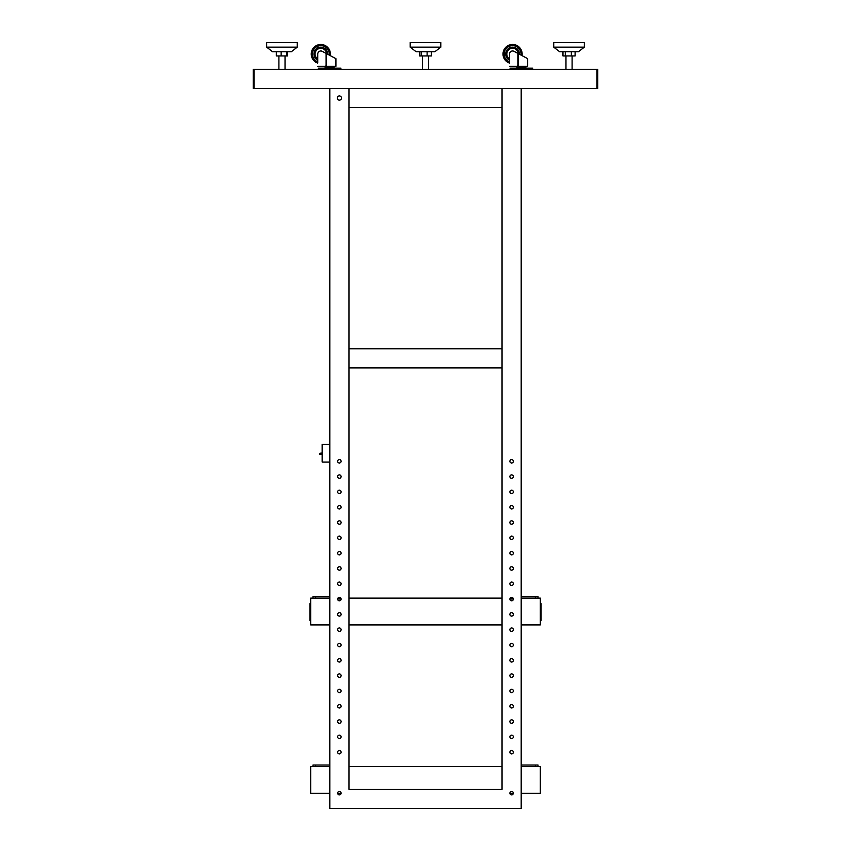 <?xml version="1.0" encoding="UTF-8"?>
<svg xmlns="http://www.w3.org/2000/svg" width="851" height="851" viewBox="0 0 851 851"><rect width="100%" height="100%" fill="white"/><g stroke="black" fill="none" stroke-linecap="round" stroke-linejoin="round"><path stroke-width="1.28" d="M517.94 68.197L517.94 67.048L516.982 67.048L525.78 67.048A0.574 0.574 0 0 0 526.354 66.474A0.574 0.574 0 0 1 525.78 67.048L524.822 67.048L524.822 68.197M517.876 65.516L517.876 53.4L514.025 51.337A3.064 3.064 0 0 0 509.515 54.028L509.515 63.102A9.574 9.574 0 0 1 503.005 54.028A9.574 9.574 0 0 0 509.515 63.102M527.12 58.357L522.014 55.623A9.574 9.574 0 0 0 512.579 44.465A9.574 9.574 0 0 0 503.005 54.028A9.574 9.574 0 0 1 512.579 44.465A9.574 9.574 0 0 1 522.142 54.028A9.574 9.574 0 0 0 512.579 44.465A9.574 9.574 0 0 0 503.005 54.028M326.178 68.197L326.178 67.048L325.22 67.048L334.017 67.048A0.574 0.574 0 0 0 334.592 66.474A0.574 0.574 0 0 1 334.017 67.048L333.06 67.048L333.06 68.197M326.114 65.516L326.114 53.4L322.263 51.337A3.064 3.064 0 0 0 317.753 54.028L317.753 63.102A9.574 9.574 0 0 1 311.243 54.028A9.574 9.574 0 0 0 317.753 63.102M335.358 58.357L330.252 55.623A9.574 9.574 0 0 0 320.816 44.465A9.574 9.574 0 0 0 311.243 54.028A9.574 9.574 0 0 1 320.816 44.465A9.574 9.574 0 0 1 330.379 54.028A9.574 9.574 0 0 0 320.816 44.465A9.574 9.574 0 0 0 311.243 54.028M334.592 66.282L324.646 66.474A0.574 0.574 0 0 0 325.22 67.048L326.178 67.048M322.157 454.402L319.859 454.402L319.859 453.253L322.157 453.03M329.805 444.445L322.157 444.445L322.157 462.05L329.805 462.05M540.332 603.678L541.098 603.678L541.098 620.517L540.332 620.517M310.668 605.593L309.902 605.593L309.902 603.678L310.668 603.678M310.668 620.517L309.902 620.517L309.902 618.603L310.668 618.603M309.902 605.593L309.902 618.603M312.966 766.538L312.966 765.006L312.966 766.538L312.966 765.006L329.805 765.006M329.805 624.921L310.668 624.921L310.668 598.125L329.805 598.125M562.968 51.741L562.968 55.943L575.106 55.943L575.106 51.741M565.287 51.741L565.287 55.943M571.361 51.741L571.361 55.943M584.35 42.55L584.35 47.145L578.414 51.741L559.66 51.741L553.724 47.145L553.724 42.55L584.329 42.55M584.329 47.145L553.724 47.145L559.66 51.741M521.195 766.538L540.332 766.538L540.332 793.334L521.195 793.334M502.047 766.538L348.953 766.538M329.805 793.334L310.668 793.334L310.668 766.538L329.805 766.538M348.953 789.313L502.047 789.313L502.047 88.483L348.953 88.483L348.953 789.313M513.334 793.334L509.909 793.334M341.091 793.334L337.666 793.334M329.805 88.483L329.805 808.45L521.195 808.45L521.195 88.483L502.047 88.483L502.047 107.62L348.953 107.62L348.953 88.483L329.805 88.483M341.485 98.046A2.106 2.106 0 0 1 339.379 100.152A2.106 2.106 0 0 1 337.273 98.046A2.106 2.106 0 0 1 339.379 95.94A2.106 2.106 0 0 1 341.485 98.046M337.656 752.188A1.723 1.723 0 0 0 339.379 753.912A1.723 1.723 0 0 0 341.102 752.188A1.723 1.723 0 0 0 339.379 750.465A1.723 1.723 0 0 0 337.656 752.188M337.656 736.87A1.723 1.723 0 0 0 339.379 738.594A1.723 1.723 0 0 0 341.102 736.87A1.723 1.723 0 0 0 339.379 735.147A1.723 1.723 0 0 0 337.656 736.87M337.656 721.563A1.723 1.723 0 0 0 339.379 723.286A1.723 1.723 0 0 0 341.102 721.563A1.723 1.723 0 0 0 339.379 719.84A1.723 1.723 0 0 0 337.656 721.563M337.656 706.256A1.723 1.723 0 0 0 339.379 707.979A1.723 1.723 0 0 0 341.102 706.256A1.723 1.723 0 0 0 339.379 704.532A1.723 1.723 0 0 0 337.656 706.256M337.656 690.948A1.723 1.723 0 0 0 339.379 692.661A1.723 1.723 0 0 0 341.102 690.948A1.723 1.723 0 0 0 339.379 689.225A1.723 1.723 0 0 0 337.656 690.948M337.656 675.63A1.723 1.723 0 0 0 339.379 677.353A1.723 1.723 0 0 0 341.102 675.63A1.723 1.723 0 0 0 339.379 673.907A1.723 1.723 0 0 0 337.656 675.63M337.656 660.323A1.723 1.723 0 0 0 339.379 662.046A1.723 1.723 0 0 0 341.102 660.323A1.723 1.723 0 0 0 339.379 658.6A1.723 1.723 0 0 0 337.656 660.323M337.656 645.015A1.723 1.723 0 0 0 339.379 646.739A1.723 1.723 0 0 0 341.102 645.015A1.723 1.723 0 0 0 339.379 643.292A1.723 1.723 0 0 0 337.656 645.015M337.656 629.697A1.723 1.723 0 0 0 339.379 631.421A1.723 1.723 0 0 0 341.102 629.697A1.723 1.723 0 0 0 339.379 627.974A1.723 1.723 0 0 0 337.656 629.697M337.656 614.39A1.723 1.723 0 0 0 339.379 616.113A1.723 1.723 0 0 0 341.102 614.39A1.723 1.723 0 0 0 339.379 612.667A1.723 1.723 0 0 0 337.656 614.39M337.656 599.083A1.723 1.723 0 0 0 339.379 600.806A1.723 1.723 0 0 0 341.102 599.083A1.723 1.723 0 0 0 339.379 597.359A1.723 1.723 0 0 0 337.656 599.083M337.656 583.775A1.723 1.723 0 0 0 339.379 585.488A1.723 1.723 0 0 0 341.102 583.775A1.723 1.723 0 0 0 339.379 582.052A1.723 1.723 0 0 0 337.656 583.775M337.656 568.457A1.723 1.723 0 0 0 339.379 570.181A1.723 1.723 0 0 0 341.102 568.457A1.723 1.723 0 0 0 339.379 566.734A1.723 1.723 0 0 0 337.656 568.457M337.656 553.15A1.723 1.723 0 0 0 339.379 554.873A1.723 1.723 0 0 0 341.102 553.15A1.723 1.723 0 0 0 339.379 551.427A1.723 1.723 0 0 0 337.656 553.15M337.656 537.843A1.723 1.723 0 0 0 339.379 539.566A1.723 1.723 0 0 0 341.102 537.843A1.723 1.723 0 0 0 339.379 536.119A1.723 1.723 0 0 0 337.656 537.843M337.656 522.525A1.723 1.723 0 0 0 339.379 524.248A1.723 1.723 0 0 0 341.102 522.525A1.723 1.723 0 0 0 339.379 520.812A1.723 1.723 0 0 0 337.656 522.525M337.656 507.217A1.723 1.723 0 0 0 339.379 508.941A1.723 1.723 0 0 0 341.102 507.217A1.723 1.723 0 0 0 339.379 505.494A1.723 1.723 0 0 0 337.656 507.217M337.656 491.91A1.723 1.723 0 0 0 339.379 493.633A1.723 1.723 0 0 0 341.102 491.91A1.723 1.723 0 0 0 339.379 490.187A1.723 1.723 0 0 0 337.656 491.91M337.656 476.603A1.723 1.723 0 0 0 339.379 478.326A1.723 1.723 0 0 0 341.102 476.603A1.723 1.723 0 0 0 339.379 474.879A1.723 1.723 0 0 0 337.656 476.603M337.656 461.285A1.723 1.723 0 0 0 339.379 463.008A1.723 1.723 0 0 0 341.102 461.285A1.723 1.723 0 0 0 339.379 459.561A1.723 1.723 0 0 0 337.656 461.285M511.621 791.419A1.723 1.723 0 0 1 513.344 793.143A1.723 1.723 0 0 1 511.621 794.866A1.723 1.723 0 0 1 509.898 793.143A1.723 1.723 0 0 1 511.621 791.419M339.379 791.419A1.723 1.723 0 0 1 341.102 793.143A1.723 1.723 0 0 1 339.379 794.866A1.723 1.723 0 0 1 337.656 793.143A1.723 1.723 0 0 1 339.379 791.419M511.621 753.912A1.723 1.723 0 0 0 513.344 752.188A1.723 1.723 0 0 0 511.621 750.465A1.723 1.723 0 0 0 509.898 752.188A1.723 1.723 0 0 0 511.621 753.912M511.621 463.008A1.723 1.723 0 0 0 513.344 461.285A1.723 1.723 0 0 0 511.621 459.561A1.723 1.723 0 0 0 509.898 461.285A1.723 1.723 0 0 0 511.621 463.008M511.621 478.326A1.723 1.723 0 0 0 513.344 476.603A1.723 1.723 0 0 0 511.621 474.879A1.723 1.723 0 0 0 509.898 476.603A1.723 1.723 0 0 0 511.621 478.326M511.621 493.633A1.723 1.723 0 0 0 513.344 491.91A1.723 1.723 0 0 0 511.621 490.187A1.723 1.723 0 0 0 509.898 491.91A1.723 1.723 0 0 0 511.621 493.633M511.621 508.941A1.723 1.723 0 0 0 513.344 507.217A1.723 1.723 0 0 0 511.621 505.494A1.723 1.723 0 0 0 509.898 507.217A1.723 1.723 0 0 0 511.621 508.941M511.621 524.248A1.723 1.723 0 0 0 513.344 522.525A1.723 1.723 0 0 0 511.621 520.812A1.723 1.723 0 0 0 509.898 522.525A1.723 1.723 0 0 0 511.621 524.248M511.621 539.566A1.723 1.723 0 0 0 513.344 537.843A1.723 1.723 0 0 0 511.621 536.119A1.723 1.723 0 0 0 509.898 537.843A1.723 1.723 0 0 0 511.621 539.566M511.621 554.873A1.723 1.723 0 0 0 513.344 553.15A1.723 1.723 0 0 0 511.621 551.427A1.723 1.723 0 0 0 509.898 553.15A1.723 1.723 0 0 0 511.621 554.873M511.621 570.181A1.723 1.723 0 0 0 513.344 568.457A1.723 1.723 0 0 0 511.621 566.734A1.723 1.723 0 0 0 509.898 568.457A1.723 1.723 0 0 0 511.621 570.181M511.621 585.488A1.723 1.723 0 0 0 513.344 583.775A1.723 1.723 0 0 0 511.621 582.052A1.723 1.723 0 0 0 509.898 583.775A1.723 1.723 0 0 0 511.621 585.488M511.621 600.806A1.723 1.723 0 0 0 513.344 599.083A1.723 1.723 0 0 0 511.621 597.359A1.723 1.723 0 0 0 509.898 599.083A1.723 1.723 0 0 0 511.621 600.806M511.621 616.113A1.723 1.723 0 0 0 513.344 614.39A1.723 1.723 0 0 0 511.621 612.667A1.723 1.723 0 0 0 509.898 614.39A1.723 1.723 0 0 0 511.621 616.113M511.621 631.421A1.723 1.723 0 0 0 513.344 629.697A1.723 1.723 0 0 0 511.621 627.974A1.723 1.723 0 0 0 509.898 629.697A1.723 1.723 0 0 0 511.621 631.421M511.621 646.739A1.723 1.723 0 0 0 513.344 645.015A1.723 1.723 0 0 0 511.621 643.292A1.723 1.723 0 0 0 509.898 645.015A1.723 1.723 0 0 0 511.621 646.739M511.621 662.046A1.723 1.723 0 0 0 513.344 660.323A1.723 1.723 0 0 0 511.621 658.6A1.723 1.723 0 0 0 509.898 660.323A1.723 1.723 0 0 0 511.621 662.046M511.621 677.353A1.723 1.723 0 0 0 513.344 675.63A1.723 1.723 0 0 0 511.621 673.907A1.723 1.723 0 0 0 509.898 675.63A1.723 1.723 0 0 0 511.621 677.353M511.621 692.661A1.723 1.723 0 0 0 513.344 690.948A1.723 1.723 0 0 0 511.621 689.225A1.723 1.723 0 0 0 509.898 690.948A1.723 1.723 0 0 0 511.621 692.661M511.621 707.979A1.723 1.723 0 0 0 513.344 706.256A1.723 1.723 0 0 0 511.621 704.532A1.723 1.723 0 0 0 509.898 706.256A1.723 1.723 0 0 0 511.621 707.979M511.621 723.286A1.723 1.723 0 0 0 513.344 721.563A1.723 1.723 0 0 0 511.621 719.84A1.723 1.723 0 0 0 509.898 721.563A1.723 1.723 0 0 0 511.621 723.286M511.621 738.594A1.723 1.723 0 0 0 513.344 736.87A1.723 1.723 0 0 0 511.621 735.147A1.723 1.723 0 0 0 509.898 736.87A1.723 1.723 0 0 0 511.621 738.594M538.034 766.538L538.034 765.006L535.353 765.006L535.353 766.538M521.195 765.006L535.353 765.006M337.943 600.04L340.815 600.04M510.185 600.04L513.057 600.04M348.953 624.921L502.047 624.921M337.943 598.125L340.815 598.125M348.953 598.125L502.047 598.125M510.185 598.125L513.057 598.125M512.004 69.346L512.004 68.197L510.089 68.197L510.089 69.346M532.673 69.346L532.673 68.197L530.758 68.197L530.758 69.346M512.004 68.197L530.758 68.197M526.354 66.282L516.408 66.474A0.574 0.574 0 0 0 516.982 67.048M509.515 66.282L527.694 66.282L527.694 58.666L517.876 53.4M517.727 66.282L517.727 65.516L518.291 66.282M506.834 54.028A5.744 5.744 0 0 1 512.376 48.294A5.744 5.744 0 0 1 518.302 53.634A5.744 5.744 0 0 0 512.376 48.294A5.744 5.744 0 0 0 509.515 58.889M597.742 88.483L597.742 69.346L596.976 69.346L596.976 88.483L597.742 88.483M419.575 51.741L419.575 55.943L431.425 55.943L431.425 51.741M421.192 51.741L421.192 55.943M427.117 51.741L427.117 55.943M440.807 47.145L434.882 51.741L416.118 51.741L410.193 47.145L410.193 42.55L440.807 42.55L440.807 47.145L410.193 47.145M254.024 88.483L254.024 69.346L596.976 69.346L596.976 88.483L254.024 88.483L254.024 69.346L253.258 69.346L253.258 88.483L254.024 88.483M538.034 598.125L538.034 596.594L535.353 596.594L535.353 598.125M521.195 596.594L535.353 596.594M521.195 598.125L540.332 598.125L540.332 624.921L521.195 624.921M276.298 51.741L276.298 55.943L287.627 55.943L287.627 51.741M281.149 51.741L281.149 55.943M286.819 51.741L286.819 55.943M297.276 47.145L291.34 51.741L272.586 51.741L266.65 47.145L266.65 42.55L297.276 42.55L297.276 47.145L266.65 47.145M502.047 367.898L348.953 367.898L348.953 348.761L502.047 348.761L502.047 367.898M329.805 596.594L312.966 596.594L312.966 598.125M320.242 69.346L320.242 68.197L318.327 68.197L318.327 69.346M340.911 69.346L340.911 68.197L338.996 68.197L338.996 69.346M320.242 68.197L338.996 68.197M334.017 67.048L333.06 67.048M317.753 66.282L335.932 66.282L335.932 58.666L326.114 53.4M325.965 66.282L325.965 65.516L326.529 66.282M315.072 54.028A5.744 5.744 0 0 1 320.614 48.294A5.744 5.744 0 0 1 326.539 53.634A5.744 5.744 0 0 0 320.614 48.294A5.744 5.744 0 0 0 317.753 58.889M541.098 605.593L540.332 605.593M540.332 618.603L541.098 618.603M315.647 766.538L315.647 765.006M518.174 65.516L518.174 53.56M522.014 55.623A9.574 9.574 0 0 0 522.142 54.028M520.94 55.038A8.425 8.425 0 0 0 512.579 45.614A8.425 8.425 0 0 0 509.515 61.878M519.461 54.251A6.893 6.893 0 0 0 512.579 47.145A6.893 6.893 0 0 0 509.515 60.208M315.647 598.125L315.647 596.594M326.412 65.516L326.412 53.56M330.252 55.623A9.574 9.574 0 0 0 330.379 54.028M329.177 55.038A8.425 8.425 0 0 0 320.816 45.614A8.425 8.425 0 0 0 317.753 61.878M327.699 54.251A6.893 6.893 0 0 0 320.816 47.145A6.893 6.893 0 0 0 317.753 60.208M565.968 69.346L565.968 55.943L565.968 69.346M572.095 69.346L572.095 55.943M428.564 69.346L428.564 55.943M422.436 69.346L422.436 55.943M278.905 69.346L278.905 55.943M285.032 69.346L285.032 55.943"/></g></svg>
